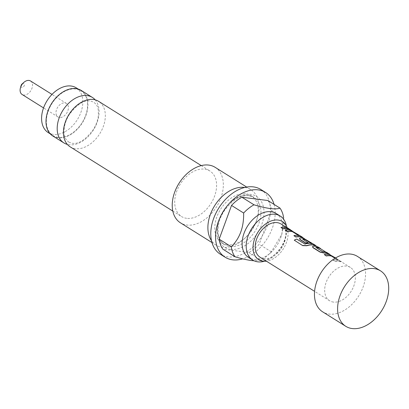 <?xml version="1.0" encoding="UTF-8"?>
<svg xmlns="http://www.w3.org/2000/svg" width="409" height="409" viewBox="0 0 409 409"><rect width="100%" height="100%" fill="white"/><g stroke="black" fill="none" stroke-linecap="round" stroke-linejoin="round"><path stroke-width="0.31" stroke-dasharray="2.04 1.53" d="M292.062 230.799L292.931 231.78L292.302 231.56C290.119 229.827 289.47 229.183 290.354 229.623L288.243 228.549A19.632 13.282 -58 0 0 284.838 227.455A19.632 13.282 -58 0 0 280.937 227.629M290.232 229.802C292.542 231.361 293.187 232 292.159 231.724C289.981 229.991 289.337 229.352 290.232 229.802L289.659 229.5L290.354 229.623M95.205 99.857A26.83 18.149 -58 0 1 94.213 128.671A26.83 18.149 -58 0 1 69.147 144.755A26.83 18.149 -58 0 1 67.321 144.397M264.311 261.274A25.961 17.561 122 0 0 286.402 225.978M22.014 84.024A2.183 1.478 -58 0 1 23.436 83.477A2.183 1.478 -58 0 1 24.243 85.67A2.183 1.478 -58 0 1 21.974 87.47A2.183 1.478 -58 0 1 21.099 85.486M30.537 80.982A7.96 5.383 -58 0 1 31.462 89.54A7.96 5.383 -58 0 1 23.645 95.026A7.96 5.383 -58 0 1 22.091 94.479M59.53 117.49A7.96 5.383 -58 0 1 57.971 116.943A7.96 5.383 -58 0 1 57.045 108.39A7.96 5.383 -58 0 1 64.867 102.899A7.96 5.383 -58 0 1 66.422 103.446A7.96 5.383 -58 0 1 67.347 112A7.96 5.383 -58 0 1 59.53 117.49M333.422 302.082A19.632 13.282 -58 0 1 329.588 300.738A19.632 13.282 -58 0 1 327.302 279.644A19.632 13.282 -58 0 1 346.587 266.111A19.632 13.282 -58 0 1 350.421 267.455A19.632 13.282 -58 0 1 352.706 288.549A19.632 13.282 -58 0 1 333.422 302.082M335.61 257.941L340.426 261.213C341.484 261.821 341.479 261.954 340.411 261.602L340.498 261.407C341.581 261.76 341.597 261.632 340.533 261.024C341.597 261.632 341.581 261.76 340.498 261.407A19.852 13.425 -58 0 0 335.012 261.264L332.982 260.211L334.986 261.463A19.632 13.282 -58 0 1 338.887 261.29A19.632 13.282 -58 0 1 340.411 261.602C341.479 261.954 341.484 261.821 340.426 261.213L329.664 254.879A19.632 13.282 -58 0 0 328.141 254.562A19.632 13.282 -58 0 0 324.24 254.741M332.982 260.211A19.632 13.282 -58 0 1 336.883 260.037A19.632 13.282 -58 0 1 338.12 260.272L338.207 260.073A19.852 13.425 -58 0 0 333.013 260.012M313.545 246.136L312.466 246.76M313.493 246.336A19.632 13.282 -58 0 1 315.129 246.417A19.632 13.282 -58 0 1 318.539 247.511L320.538 248.764M294.276 240.349A19.632 13.282 -58 0 1 296.776 239.265L296.786 239.071M311.464 243.529L311.878 243.841A19.632 13.282 -58 0 0 310.641 243.606A19.632 13.282 -58 0 0 305.002 244.25L296.776 239.265M308.243 242.951L302.578 239.301A19.632 13.282 -58 0 1 302.803 239.306M314.383 245.313C315.457 245.661 315.462 245.533 314.398 244.919L303.642 238.585A19.632 13.282 -58 0 0 302.118 238.273A19.632 13.282 -58 0 0 300.477 238.191L299.454 238.616M293.948 235.773A19.632 13.282 -58 0 1 297.849 235.599A19.632 13.282 -58 0 1 299.086 235.835L299.173 235.64M285.206 230.303A19.632 13.282 -58 0 1 289.107 230.129A19.632 13.282 -58 0 1 290.63 230.441L301.387 236.775C302.45 237.389 302.445 237.517 301.372 237.164M280.968 223.979A19.632 13.282 -58 0 1 283.253 245.073A19.632 13.282 -58 0 1 263.974 258.606A19.632 13.282 -58 0 1 260.134 257.261M322.604 251.601L322.548 251.806A19.632 13.282 -58 0 1 323.872 251.888A19.632 13.282 -58 0 1 327.277 252.982L329.281 254.234M292.936 231.78L292.302 231.56M322.548 251.806L315.809 247.583A19.632 13.282 -58 0 1 316.034 247.588M335.037 258.289L338.131 260.226L335.242 258.161M357.369 256.361A32.72 22.132 -58 0 1 361.173 291.515A32.72 22.132 -58 0 1 329.035 314.071A32.72 22.132 -58 0 1 322.645 311.832M48.19 132.567A26.396 17.853 122 0 0 53.349 134.377A26.396 17.853 122 0 0 79.274 116.182A26.396 17.853 122 0 0 76.202 87.823M58.114 137.358A26.396 17.853 -58 0 1 52.96 135.553A26.396 17.853 -58 0 1 49.888 107.189A26.396 17.853 -58 0 1 75.813 88.998A26.396 17.853 -58 0 1 80.967 90.803A26.396 17.853 -58 0 1 84.039 119.162A26.396 17.853 -58 0 1 58.114 137.358M70.149 146.826A26.83 18.149 122 0 0 75.389 148.661A26.83 18.149 122 0 0 101.739 130.169A26.83 18.149 122 0 0 98.62 101.34M186.657 218.314A26.83 18.149 -58 0 1 181.417 216.479A26.83 18.149 -58 0 1 178.298 187.649A26.83 18.149 -58 0 1 204.648 169.152A26.83 18.149 -58 0 1 209.889 170.993A26.83 18.149 -58 0 1 213.012 199.822A26.83 18.149 -58 0 1 186.657 218.314M52.725 135.921A26.83 18.149 122 0 0 57.971 137.756A26.83 18.149 122 0 0 84.32 119.264A26.83 18.149 122 0 0 81.202 90.435M287.184 227.818A22.444 15.179 -58 0 1 283.442 248.636A22.444 15.179 -58 0 1 266.371 261.162M276.157 213.503A25.961 17.561 -58 0 1 281.499 235.359A25.961 17.561 -58 0 1 270.605 252.767A25.961 17.561 -58 0 1 253.677 259.286A25.961 17.561 -58 0 1 248.611 257.506M244.781 187.465A32.72 22.132 -58 0 1 250.804 189.653A32.72 22.132 -58 0 1 257.542 217.205A32.72 22.132 -58 0 1 243.81 239.147A32.72 22.132 -58 0 1 222.476 247.368A32.72 22.132 -58 0 1 216.085 245.124A32.72 22.132 -58 0 1 211.479 240.661M215.139 167.327A32.72 22.132 -58 0 1 218.943 202.486A32.72 22.132 -58 0 1 186.806 225.042A32.72 22.132 -58 0 1 180.415 222.798M227.174 244.792A27.822 18.819 -58 0 1 221.739 242.89A27.822 18.819 -58 0 1 218.503 212.992A27.822 18.819 -58 0 1 245.829 193.815A27.822 18.819 -58 0 1 251.264 195.722A27.822 18.819 -58 0 1 256.995 219.147A27.822 18.819 -58 0 1 245.313 237.803A27.822 18.819 -58 0 1 227.174 244.792M260.85 189.505A38.175 25.823 -58 0 1 265.288 230.523A38.175 25.823 -58 0 1 227.798 256.837A38.175 25.823 -58 0 1 220.339 254.224M274.061 204.398A38.175 25.823 -58 0 1 242.675 258.841M267.859 200.517A33.814 22.873 122 0 1 271.54 210.517L283.662 218.104L281.786 234.347L271.315 251.842A33.814 22.873 -58 0 1 268.192 254.919A33.814 22.873 -58 0 1 260.968 260.063L254.045 260.794M271.54 210.517L259.199 244.255A33.814 22.873 122 0 1 248.846 252.476L222.859 249.178M248.846 252.476L260.968 260.063M271.315 251.842L259.199 244.255M298.667 235.523L299.184 235.594M230.533 249.352A30.005 20.297 122 0 0 261.765 224.551A30.005 20.297 122 0 0 250.651 194.377A30.005 20.297 122 0 0 219.423 219.178A30.005 20.297 122 0 0 230.533 249.352M248.56 195.522A27.822 18.819 -58 0 1 253.994 197.429A27.822 18.819 -58 0 1 257.23 227.322A27.822 18.819 -58 0 1 229.904 246.504A27.822 18.819 -58 0 1 224.469 244.597A27.822 18.819 -58 0 1 221.233 214.699A27.822 18.819 -58 0 1 248.56 195.522M68.763 142.097L72.224 143.298C78.702 144.259 85.742 139.673 93.339 129.541C96.35 124.566 98.037 119.668 98.405 114.863C98.237 108.835 98.641 106.345 93.763 102.158L90.302 100.962C83.825 99.995 76.785 104.581 69.182 114.714C66.176 119.694 64.489 124.587 64.121 129.397C64.29 135.425 63.881 137.91 68.763 142.097M256.975 258.34L258.105 259.224L261.177 260.282C267.169 261.254 273.872 256.806 281.28 246.944C284.112 242.184 285.697 237.542 286.034 233.018C285.947 227.256 286.039 224.838 281.847 221.295L280.564 220.661M57.971 116.943L43.543 107.91M329.588 300.738L314.577 291.341M350.421 267.455L330.365 254.899M329.286 254.224L326.024 252.179M320.544 248.754L317.282 246.709M315.227 245.42L304.337 238.605M302.215 237.276L291.326 230.461M290.252 229.786L286.99 227.747M50.195 133.82L52.96 135.553M172.802 211.085L181.417 216.479M221.739 242.89L224.469 244.597C217.46 241.412 214.71 225.497 223.933 211.31C232.194 199.975 240.558 194.771 249.015 195.686L253.994 197.429L251.264 195.722M216.085 245.124L211.959 242.542M256.995 219.147L257.542 217.205M245.313 237.803L243.81 239.147M250.804 189.653L246.683 187.071M281.499 235.359L281.786 234.347M270.605 252.767L268.192 254.919M201.274 165.599L209.889 170.993M78.206 89.075L80.967 90.803M66.422 103.446L51.994 94.413"/><path stroke-width="0.61" d="M67.321 144.397A26.83 18.149 -58 0 1 63.906 142.92A26.83 18.149 -58 0 1 60.788 114.091A26.83 18.149 -58 0 1 87.137 95.594A26.83 18.149 -58 0 1 92.378 97.434A26.83 18.149 -58 0 1 95.205 99.857M286.402 225.978A25.961 17.561 122 0 0 280.242 216.059A25.961 17.561 122 0 0 275.17 214.28A25.961 17.561 122 0 0 249.674 232.174A25.961 17.561 122 0 0 252.696 260.063A25.961 17.561 122 0 0 257.767 261.842A25.961 17.561 122 0 0 264.311 261.274M43.543 107.91L22.091 94.479A7.96 5.383 -58 0 1 20.45 87.777L21.099 85.486A2.183 1.478 -58 0 1 22.014 84.024L23.794 82.439A7.96 5.383 -58 0 1 28.983 80.44A7.96 5.383 -58 0 1 30.537 80.982L51.994 94.413M20.45 87.777A7.96 5.383 -58 0 1 23.794 82.439M335.242 258.161L331.469 255.855A19.852 13.425 -58 0 0 326.275 255.794L324.271 254.541L326.244 255.993A19.632 13.282 -58 0 1 330.145 255.814A19.632 13.282 -58 0 1 331.382 256.049L335.037 258.289M312.466 246.76L313.1 247.762L320.104 252.148L324.235 253.059A19.632 13.282 -58 0 1 325.876 253.14A19.632 13.282 -58 0 1 329.281 254.234L327.389 252.793A19.852 13.425 -58 0 0 322.604 251.601L315.866 247.384A19.852 13.425 -58 0 1 320.651 248.575L320.538 248.764A19.632 13.282 -58 0 0 317.133 247.67A19.632 13.282 -58 0 0 316.034 247.588M302.686 245.615L294.255 240.17L302.686 245.615L306.888 245.753A19.632 13.282 -58 0 1 312.859 244.996A19.632 13.282 -58 0 1 314.383 245.313C315.457 245.661 315.462 245.533 314.398 244.919M302.803 239.306A19.632 13.282 -58 0 1 303.902 239.388A19.632 13.282 -58 0 1 305.14 239.623L311.464 243.529M299.454 238.616L300.083 239.618L305.825 243.212A19.632 13.282 -58 0 1 308.243 242.951L302.634 239.101A19.852 13.425 -58 0 1 305.226 239.429L311.888 243.8M301.372 237.164L301.464 236.969C302.548 237.327 302.558 237.2 301.499 236.586C302.558 237.2 302.548 237.327 301.464 236.969A19.852 13.425 -58 0 0 295.978 236.831L293.948 235.773L295.947 237.031A19.632 13.282 -58 0 1 299.848 236.852A19.632 13.282 -58 0 1 301.372 237.164C302.445 237.517 302.45 237.389 301.387 236.775M293.979 235.579A19.852 13.425 -58 0 1 299.173 235.64L292.435 231.417A19.852 13.425 -58 0 0 287.236 231.361L285.237 230.103L287.205 231.555A19.632 13.282 -58 0 1 291.111 231.382A19.632 13.282 -58 0 1 292.348 231.617L298.667 235.523M280.963 227.435L282.936 228.882A19.632 13.282 -58 0 1 286.837 228.708A19.632 13.282 -58 0 1 290.242 229.802L288.355 228.36A19.852 13.425 -58 0 0 280.963 227.435L282.967 228.687A19.852 13.425 -58 0 1 290.354 229.613M314.577 291.341L260.134 257.261A19.632 13.282 -58 0 1 257.854 236.167A19.632 13.282 -58 0 1 277.133 222.634A19.632 13.282 -58 0 1 280.968 223.979L286.99 227.747M352.185 328.56A32.72 22.132 -58 0 1 345.794 326.321A32.72 22.132 -58 0 1 341.99 291.162A32.72 22.132 -58 0 1 374.128 268.611A32.72 22.132 -58 0 1 380.518 270.85A32.72 22.132 -58 0 1 384.322 306.009A32.72 22.132 -58 0 1 352.185 328.56M345.794 326.321L322.645 311.832A32.72 22.132 -58 0 1 318.836 276.673A32.72 22.132 -58 0 1 350.973 254.117A32.72 22.132 -58 0 1 357.369 256.361L380.518 270.85M78.206 89.075L76.202 87.823A26.396 17.853 122 0 0 71.048 86.013A26.396 17.853 122 0 0 45.123 104.208A26.396 17.853 122 0 0 48.19 132.567L50.195 133.82M201.274 165.599L98.62 101.34A26.83 18.149 122 0 0 93.38 99.499A26.83 18.149 122 0 0 67.025 117.996A26.83 18.149 122 0 0 70.149 146.826L172.802 211.085M92.378 97.434L81.202 90.435A26.83 18.149 122 0 0 75.956 88.595A26.83 18.149 122 0 0 49.607 107.092A26.83 18.149 122 0 0 52.725 135.921L63.906 142.92M266.371 261.162A22.444 15.179 -58 0 1 263.028 261.177A22.444 15.179 -58 0 1 256.975 258.34A22.444 15.179 -58 0 1 256.755 234.147A22.444 15.179 -58 0 1 278.079 220.057A22.444 15.179 -58 0 1 280.564 220.661A22.444 15.179 -58 0 1 287.184 227.818M252.696 260.063L248.611 257.506A25.961 17.561 -58 0 1 245.589 229.618A25.961 17.561 -58 0 1 271.085 211.724A25.961 17.561 -58 0 1 276.157 213.503L280.242 216.059M254.045 260.794L251.377 260.548C246.566 259.853 241.1 258.59 234.981 256.765A33.814 22.873 -58 0 1 231.295 246.765C239.822 238.294 243.938 227.051 243.641 213.028A33.814 22.873 -58 0 1 253.994 204.807C260.114 206.632 265.579 207.895 270.39 208.585C274.868 209.071 278.069 208.912 279.981 208.104A33.814 22.873 -58 0 1 283.662 218.104M211.479 240.661A32.72 22.132 -58 0 1 214.546 205.865A32.72 22.132 -58 0 1 244.413 187.414A32.72 22.132 -58 0 1 244.781 187.465M211.959 242.542L180.415 222.798A32.72 22.132 -58 0 1 176.611 187.639A32.72 22.132 -58 0 1 208.748 165.088A32.72 22.132 -58 0 1 215.139 167.327L246.683 187.071M242.675 258.841A38.175 25.823 -58 0 1 232.563 259.822A38.175 25.823 -58 0 1 225.103 257.205A38.175 25.823 -58 0 1 220.666 216.192A38.175 25.823 -58 0 1 258.156 189.878A38.175 25.823 -58 0 1 265.615 192.491A38.175 25.823 -58 0 1 274.061 204.398M225.103 257.205L220.339 254.224A38.175 25.823 -58 0 1 215.896 213.207A38.175 25.823 -58 0 1 253.391 186.893A38.175 25.823 -58 0 1 260.85 189.505L265.615 192.491M231.295 246.765L219.178 239.178L231.525 205.441L243.641 213.028M279.981 208.104L267.859 200.517L241.872 197.22A33.814 22.873 122 0 0 231.525 205.441M219.178 239.178A33.814 22.873 122 0 0 222.859 249.178L234.981 256.765M241.872 197.22L253.994 204.807M290.232 229.802L292.062 230.799M301.499 236.586L290.722 230.247A19.852 13.425 -58 0 0 285.237 230.103M306.888 245.753L306.893 245.564A19.852 13.425 -58 0 1 314.475 245.114C315.559 245.472 315.569 245.344 314.511 244.735L303.734 238.391A19.852 13.425 -58 0 0 300.533 237.987L299.465 238.519L300.114 239.418L305.855 243.012A19.852 13.425 -58 0 1 308.299 242.747M302.665 245.431L306.893 245.564M314.383 245.313L314.475 245.114C315.559 245.472 315.569 245.344 314.511 244.735M294.255 240.17A19.852 13.425 -58 0 1 296.786 239.071L305.012 244.055A19.852 13.425 -58 0 1 311.965 243.646M320.651 248.575L318.647 247.322A19.852 13.425 -58 0 0 313.545 246.136L312.476 246.663L313.125 247.568L320.135 251.949L324.291 252.859A19.852 13.425 -58 0 1 329.393 254.045M335.61 257.941L329.756 254.679A19.852 13.425 -58 0 0 324.271 254.541M330.365 254.899L329.286 254.224M326.024 252.179L320.544 248.754M317.282 246.709L315.227 245.42M304.337 238.605L302.215 237.276M291.326 230.461L290.252 229.786"/></g></svg>
